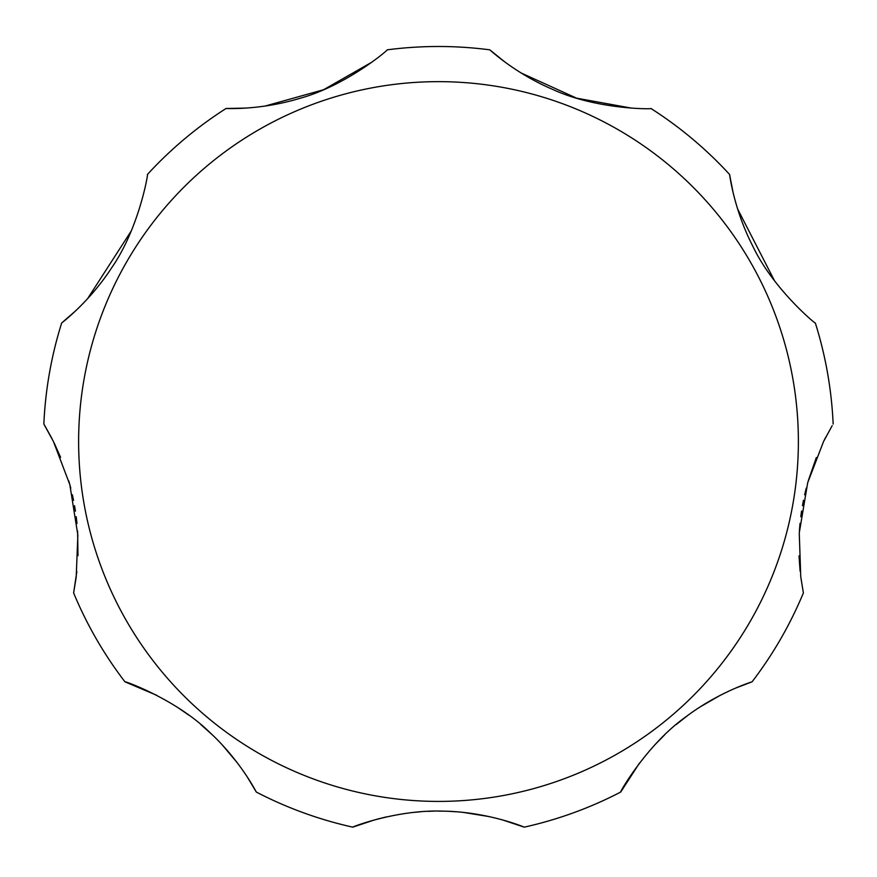 <?xml version="1.0" encoding="UTF-8"?>
<svg xmlns="http://www.w3.org/2000/svg" width="877" height="877" viewBox="0 0 877 877"><rect width="100%" height="100%" fill="white"/><g stroke="black" fill="none" stroke-linecap="round" stroke-linejoin="round"><path stroke-width="1.32" d="M816.334 457.531L808.243 480.826M806.248 488.116L804.647 494.792M803.475 500.274L802.455 505.722M801.578 511.061L800.778 516.717M800.01 523.448L799.396 530.914M799.024 555.886L800.109 571.245M800.745 576.759L803.376 592.929L800.745 576.77L799.265 532.942L807.695 482.734L823.547 441.537L832.163 425.696M639.486 763.067L620.697 792.052C618.219 794.946 646.316 744.814 685.639 717.013C718.921 691.756 752.915 681.582 752.049 681.824L735.628 688.105M720.247 695.308L699.846 707.092M688.05 715.215L676.057 724.643M664.689 734.816L654.637 745.022M374.49 819.907L352.762 827.154C350.592 827.537 396.36 809.493 442.403 811.137C487.722 811.576 525.213 827.493 524.238 827.154A395.034 395.034 0 0 0 620.697 792.052A395.034 395.034 0 0 1 524.238 827.154L502.433 819.885M489.245 816.597L463.418 812.42M456.15 811.762L449.375 811.357M443.915 811.17L438.489 811.104M433.183 811.159L427.625 811.357M420.938 811.751L413.725 812.398M386.417 816.893L377.22 819.162M156.753 695.308L124.951 681.824C121.662 679.894 175.915 698.848 210.129 732.755C240.78 761.137 256.698 792.863 256.303 792.052L247.281 776.967M237.514 763.067L222.363 745.022M212.311 734.816L200.943 724.643M188.95 715.215L177.154 707.092M833.15 424.062A395.034 395.034 0 0 0 815.325 322.977C817.616 325.795 773.218 289.509 752.619 245.801C733.578 208.682 729.511 173.602 729.587 174.468A395.034 395.034 0 0 0 650.953 108.496C654.099 109.165 597.084 109.965 552.74 89.443C514.503 73.186 489.256 49.255 489.826 49.846A395.034 395.034 0 0 0 387.174 49.846C390.013 48.345 346.853 85.595 299.682 98.388C259.943 110.502 225.236 108.408 226.047 108.496A395.034 395.034 0 0 0 147.413 174.468C148.706 171.081 139.487 227.669 111.938 267.364C89.301 302.412 60.951 323.481 61.675 322.977A395.034 395.034 0 0 0 43.85 424.062L53.453 441.537L69.82 484.586L77.856 535.156L76.2 577.165L73.624 592.929L76.858 571.508M77.976 555.722L77.614 531.067M76.99 523.536L76.222 516.717M75.444 511.17L74.545 505.722M73.536 500.361L72.352 494.792M70.774 488.204L68.801 480.969M60.601 457.377L54.33 443.323M73.624 592.929A395.034 395.034 0 0 0 124.951 681.824M256.303 792.052A395.034 395.034 0 0 0 352.762 827.154M752.049 681.824A395.034 395.034 0 0 0 803.376 592.929M825.641 437.404L823.547 441.537M729.587 174.468L733.029 192.206M737.579 208.901L774.643 281.024M489.826 49.846L505.097 62.146M521.048 72.955L576.606 98.169L631.341 108.09M226.047 108.496L245.659 108.09M264.81 106.128L323.591 89.728L371.903 62.146M61.675 322.977L75.312 311.127M87.492 298.838L131.429 230.673M51.853 438.368L44.848 425.718M798.377 441.537A359.877 359.877 0 0 0 438.5 81.649A359.877 359.877 0 0 0 78.623 441.537A359.877 359.877 0 0 0 438.5 801.414A359.877 359.877 0 0 0 798.377 441.537"/></g></svg>
